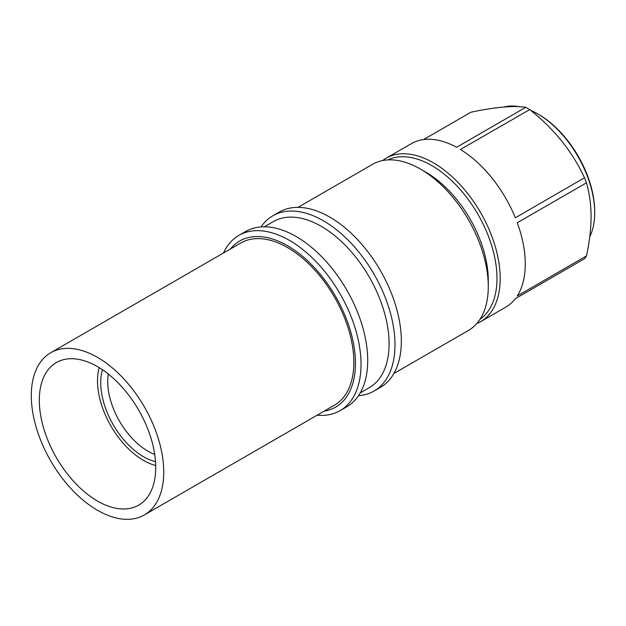 <?xml version="1.0" encoding="UTF-8"?>
<svg xmlns="http://www.w3.org/2000/svg" width="626" height="626" viewBox="0 0 626 626"><rect width="100%" height="100%" fill="white"/><g stroke="black" fill="none" stroke-linecap="round" stroke-linejoin="round"><path stroke-width="0.94" d="M382.65 160.561A94.409 54.509 60 0 1 386.234 158.151L411.345 143.667A94.393 54.501 60 0 1 456.604 147.274L525.754 107.328A94.362 54.478 60 0 1 529.69 109.597C554.002 128.706 572.274 151.429 584.496 177.776A94.362 54.478 60 0 1 586.46 182.847C589.465 193.215 591.014 204.499 591.101 216.713C591.007 229.061 589.465 242.129 586.46 255.924A94.362 54.478 60 0 1 584.496 258.726L515.347 298.672A94.393 54.501 60 0 1 505.738 307.163L480.643 321.662A94.409 54.509 60 0 1 476.762 323.564M423.52 139.59L470.948 112.218C495.26 107.069 513.531 105.434 525.754 107.328M586.46 182.847L517.264 222.739A94.393 54.501 60 0 1 525.269 263.961A94.393 54.501 60 0 1 517.264 295.934L586.46 255.924M529.69 109.597L460.446 149.489A94.393 54.501 60 0 1 515.347 217.785L584.496 177.776M297.976 207.37L372.509 164.333A95.911 55.378 60 0 1 420.492 169.106L425.829 172.189A88.352 51.011 60 0 1 488.28 280.354A88.352 51.011 60 0 1 488.28 280.385L488.28 286.52A95.911 55.378 60 0 1 488.28 286.551A95.911 55.378 60 0 1 468.42 330.458L393.887 373.487M261.065 226.902A101.193 58.429 60 0 1 272.826 215.782L279.196 212.104A101.193 58.429 60 0 1 357.172 239.218A101.193 58.429 60 0 1 401.344 341.06A101.193 58.429 60 0 1 380.389 387.384L374.027 391.062A101.193 58.429 60 0 1 358.51 395.687M272.826 215.782A101.193 58.429 60 0 1 350.81 242.896A101.193 58.429 60 0 1 394.983 344.73A101.193 58.429 60 0 1 374.027 391.062M264.336 226.792L273.312 221.604A95.911 55.37 60 0 1 347.219 247.301A95.911 55.37 60 0 1 389.09 343.823A95.911 55.37 60 0 1 369.223 387.729L360.24 392.909M223.474 252.998A101.193 58.429 60 0 1 238.874 235.384L245.548 231.534A101.193 58.429 60 0 1 323.532 258.64A101.193 58.429 60 0 1 367.705 360.482A101.193 58.429 60 0 1 346.749 406.806L340.075 410.664A101.193 58.429 60 0 1 317.124 415.195M238.874 235.384A101.193 58.429 60 0 1 316.858 262.497A101.193 58.429 60 0 1 361.03 364.332A101.193 58.429 60 0 1 340.075 410.664M230.446 248.968A95.911 55.37 60 0 1 306.623 259.884A95.911 55.37 60 0 1 355.443 363.244A95.911 55.37 60 0 1 324.096 411.172M530.472 110.231A80.809 46.653 60 0 1 537.562 113.815L538.626 114.425A79.299 45.784 60 0 1 594.7 211.549L594.7 212.777A80.809 46.653 60 0 1 589.747 236.8M387.924 159.904A92.139 53.194 60 0 1 458.138 187.205A92.139 53.194 60 0 1 496.981 278.453A92.139 53.194 60 0 1 479.962 319.323M386.234 158.151A94.409 54.509 60 0 1 458.983 183.457A94.409 54.509 60 0 1 500.182 278.453A94.409 54.509 60 0 1 480.643 321.662M504.032 107.007A80.809 46.653 60 0 1 519.126 106.694M537.562 113.815A80.809 46.653 60 0 1 594.7 212.777M420.492 169.106A95.911 55.378 60 0 1 488.28 286.52M154.716 454.413A56.794 32.787 60 0 1 107.727 381.586A56.794 32.787 60 0 1 108.314 374.035M155.514 461.62A60.417 34.884 60 0 1 100.723 382.666A60.417 34.884 60 0 1 102.461 369.731M155.702 465.517A64.947 37.497 60 0 1 97.515 380.819A64.947 37.497 60 0 1 99.182 367.626M163.738 472.082A93.642 54.063 -120 0 0 122.86 377.838A93.642 54.063 -120 0 0 50.698 352.751A93.642 54.063 -120 0 0 31.3 395.616A93.642 54.063 -120 0 0 72.178 489.861A93.642 54.063 -120 0 0 144.34 514.948A93.642 54.063 -120 0 0 163.738 472.082M50.698 352.751L240.799 242.99A93.65 54.071 60 0 1 312.969 268.077A93.65 54.071 60 0 1 353.846 362.321A93.65 54.071 60 0 1 334.448 405.194L144.34 514.948M39.313 400.241A82.319 47.529 -120 0 0 75.245 483.084A82.319 47.529 -120 0 0 138.675 505.135A82.319 47.529 -120 0 0 155.725 467.458A82.319 47.529 -120 0 0 119.793 384.614A82.319 47.529 -120 0 0 56.356 362.564A82.319 47.529 -120 0 0 39.313 400.241"/></g></svg>
